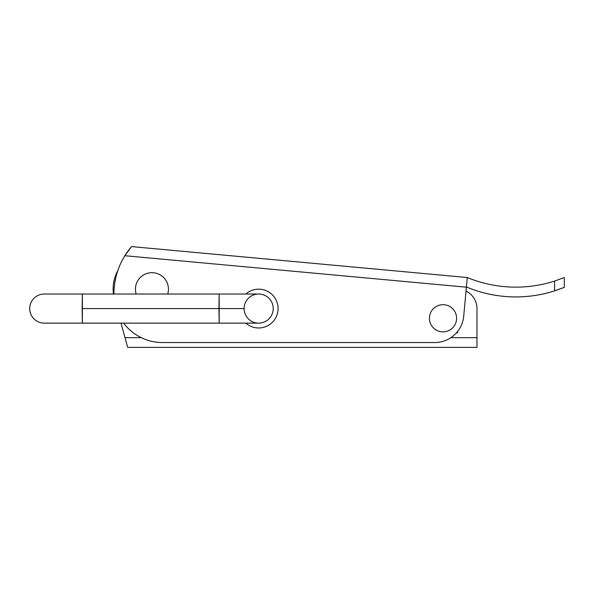 <?xml version="1.0" encoding="UTF-8"?>
<svg xmlns="http://www.w3.org/2000/svg" width="594" height="594" viewBox="0 0 594 594"><rect width="100%" height="100%" fill="white"/><g stroke="black" fill="none" stroke-linecap="round" stroke-linejoin="round"><path stroke-width="0.89" d="M113.424 294.023A38.81 38.81 0 0 1 113.12 289.167A38.81 38.81 0 0 0 113.424 294.023M450.846 337.682L476.975 337.682L476.975 308.576A19.409 19.409 0 0 0 466.023 291.105A19.409 19.409 0 0 1 476.975 308.576L476.975 337.682L450.846 337.682M457.573 331.504L457.573 332.833L456.452 332.833L457.573 332.833L457.573 331.504M121.013 323.129L125.015 337.682L141.313 337.682L125.015 337.682L127.68 347.408L123.678 332.833M117.783 270.73A38.81 38.81 0 0 0 113.12 289.167A38.81 38.81 0 0 1 117.783 270.73M127.68 347.386L476.975 347.386L476.975 337.682L476.975 347.386L127.68 347.386M167.701 294.023A16.498 16.498 0 0 0 151.93 272.676A16.498 16.498 0 0 0 136.167 294.023A16.498 16.498 0 0 1 151.93 272.676A16.498 16.498 0 0 1 167.701 294.023A16.498 16.498 0 0 0 151.93 272.676A16.498 16.498 0 0 0 136.167 294.023M124.866 255.717L131.571 246.592L124.866 255.717A72.624 72.624 0 0 0 113.944 294.023A72.624 72.624 0 0 1 129.24 249.443A72.624 72.624 0 0 0 124.866 255.717L466.379 287.192L463.617 317.189A29.106 29.106 0 0 1 434.756 342.538L162.459 342.538A48.515 48.515 0 0 1 123.649 323.129A48.515 48.515 0 0 0 162.459 342.538L434.756 342.538A29.106 29.106 0 0 0 463.617 317.189L466.379 287.192L124.866 255.717L131.571 246.592L467.27 277.524L466.379 287.192L467.27 277.524L131.571 246.592L129.269 249.398M130.91 247.379A72.624 72.624 0 0 0 129.24 249.443A72.624 72.624 0 0 1 130.91 247.379M563.58 287.615L564.3 287.318L564.3 277.524L564.3 287.318L554.596 290.867L554.596 281.073A127.22 127.22 0 0 1 467.27 277.524A127.22 127.22 0 0 0 554.596 281.073L564.3 277.524L554.596 281.073L554.596 290.867A127.22 127.22 0 0 1 466.401 286.954A127.22 127.22 0 0 0 554.596 290.867L558.219 289.649M429.432 318.28A13.58 13.58 0 0 0 449.806 330.041A13.58 13.58 0 0 0 449.806 306.511A13.58 13.58 0 0 0 429.432 318.28A13.58 13.58 0 0 1 449.806 306.511A13.58 13.58 0 0 1 449.806 330.041A13.58 13.58 0 0 1 429.432 318.28M245.827 323.129A19.409 19.409 0 0 0 272.668 322.007A19.409 19.409 0 0 0 272.668 295.144A19.409 19.409 0 0 0 245.827 294.023A19.409 19.409 0 0 1 272.668 295.144A19.409 19.409 0 0 1 272.668 322.007A19.409 19.409 0 0 1 245.827 323.129M124.903 255.658L129.232 249.45M563.409 287.682L561.434 288.461M561.337 288.498L564.3 287.318M244.112 308.576A14.553 14.553 0 0 1 265.941 295.968A14.553 14.553 0 0 1 265.941 321.183A14.553 14.553 0 0 1 244.112 308.576L219.431 308.576L244.112 308.576M258.665 323.129A14.553 14.553 0 0 0 273.218 308.576A14.553 14.553 0 0 0 258.665 294.023L219.179 294.023L218.919 308.576L219.179 323.129L219.179 294.023L219.179 323.129L258.665 323.129M219.179 323.129L44.253 323.129A14.553 14.553 0 0 1 29.7 308.576A14.553 14.553 0 0 1 44.253 294.023L82.388 294.023L82.135 308.576L218.919 308.576L82.135 308.576L82.388 323.129L82.388 294.023L219.179 294.023"/></g></svg>
